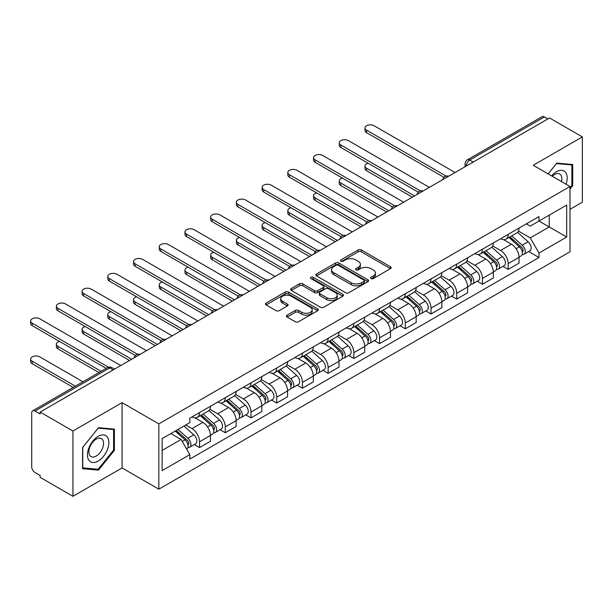 <?xml version="1.0" encoding="UTF-8"?>
<svg xmlns="http://www.w3.org/2000/svg" width="613" height="613" viewBox="0 0 613 613"><rect width="100%" height="100%" fill="white"/><g stroke="black" fill="none" stroke-linecap="round" stroke-linejoin="round"><path stroke-width="0.92" d="M371.049 278.563A1.601 0.927 0 0 0 373.317 278.563L390.504 268.64A2.291 1.318 0 0 0 391.178 267.705A2.291 1.318 0 0 0 390.504 266.77L361.379 249.951A2.291 1.318 0 0 0 358.145 249.951L340.951 259.881A1.601 0.927 0 0 0 340.483 260.533A1.601 0.927 0 0 0 340.951 261.184A1.601 0.927 0 0 0 343.219 261.184L345.441 259.904A7.325 4.23 0 0 1 355.801 259.904L358.222 261.307A7.325 4.23 0 0 1 360.367 264.295A7.325 4.23 0 0 1 358.222 267.283L356 268.571A1.601 0.927 0 0 0 355.532 269.222A1.601 0.927 0 0 0 356 269.873A1.601 0.927 0 0 0 358.268 269.873L360.49 268.594A7.325 4.23 0 0 1 370.85 268.594L373.271 269.996A7.325 4.23 0 0 1 375.417 272.984A7.325 4.23 0 0 1 373.271 275.973L371.049 277.26A1.601 0.927 0 0 0 370.581 277.911A1.601 0.927 0 0 0 371.049 278.563L371.049 277.26M287.106 315.166A2.291 1.318 0 0 0 286.432 316.101A2.291 1.318 0 0 0 287.106 317.036L295.274 321.748A2.291 1.318 0 0 0 298.516 321.748L317.611 310.73A2.291 1.318 0 0 0 318.277 309.795A2.291 1.318 0 0 0 317.611 308.86L288.478 292.041A2.291 1.318 0 0 0 285.244 292.041L266.149 303.067A2.291 1.318 0 0 0 265.483 304.002A2.291 1.318 0 0 0 266.149 304.937L276.019 310.63A2.291 1.318 0 0 0 279.26 310.63L287.428 305.918A2.291 1.318 0 0 0 288.102 304.983A2.291 1.318 0 0 0 287.428 304.048L282.532 301.221A6.122 3.532 0 0 1 280.739 298.723A6.122 3.532 0 0 1 284.524 295.458A6.122 3.532 0 0 1 291.19 296.225L310.37 307.289A6.122 3.532 0 0 1 312.163 309.795A6.122 3.532 0 0 1 308.377 313.059A6.122 3.532 0 0 1 301.711 312.293L298.516 310.446A2.291 1.318 0 0 0 295.274 310.446L287.106 315.166L287.106 317.036M158.828 423.874L122.071 402.649L72.939 431.016L40.136 412.074L549.547 117.972L582.35 136.914L533.226 165.272L569.983 186.498L158.828 423.874L158.828 489.174L569.983 251.79L569.983 186.498M345.602 292.692A2.291 1.318 0 0 0 348.843 292.692L367.93 281.673A2.291 1.318 0 0 0 368.605 280.739A2.291 1.318 0 0 0 367.93 279.804L338.805 262.985A2.291 1.318 0 0 0 335.572 262.985L316.477 274.011A2.291 1.318 0 0 0 315.802 274.946A2.291 1.318 0 0 0 316.477 275.881L345.602 292.692M311.534 278.907A1.601 0.927 0 0 1 313.159 279.137L313.159 277.237L342.774 294.332A2.291 1.318 0 0 1 343.441 295.267A2.291 1.318 0 0 1 342.774 296.202L323.679 307.22A2.291 1.318 0 0 1 320.438 307.22L291.313 290.409L299.481 285.727L299.481 283.819L291.313 288.539A2.291 1.318 0 0 0 290.646 289.474A2.291 1.318 0 0 0 291.313 290.409L291.313 288.539M299.481 285.727A2.291 1.318 0 0 1 302.722 285.727L302.722 283.819A2.291 1.318 0 0 0 299.481 283.819M302.722 283.819L314.53 290.639A2.291 1.318 0 0 0 317.772 290.639L323.189 287.512A2.291 1.318 0 0 0 323.863 286.577A2.291 1.318 0 0 0 323.189 285.643L310.891 278.54A1.601 0.927 0 0 1 310.423 277.888A1.601 0.927 0 0 1 311.412 277.03A1.601 0.927 0 0 1 313.159 277.237M72.939 431.016L72.939 496.308L40.136 477.366L40.136 475.466L35.025 472.516A4.666 2.69 -120 0 1 31.723 466.8L31.723 412.932A4.666 2.69 -120 0 1 32.688 410.794L107.375 367.677A4.666 2.69 60 0 1 109.704 367.907L35.025 411.024A4.666 2.69 -120 0 0 32.688 410.794M569.983 209.339L582.35 202.206L582.35 136.914M72.939 496.308L122.071 467.949L158.828 489.174M40.136 412.074L40.136 413.974L35.025 411.024M473.213 162.039L469.75 160.039A4.666 2.69 60 0 0 467.42 159.809L542.099 116.692A4.666 2.69 60 0 1 544.436 116.922L469.75 160.039A4.666 2.69 120 0 0 466.455 165.748L466.455 165.939M547.892 118.922L544.436 116.922M508.162 234.373A10.727 6.191 60 0 1 505.94 239.185L516.82 232.909A10.727 6.191 -120 0 0 519.042 228.09M492.722 245.92L500.583 250.456A10.727 6.191 60 0 1 508.162 263.598L519.042 257.314A10.727 6.191 -120 0 0 511.464 244.181L503.671 239.683M519.042 257.314L519.042 263.115L508.162 269.398L502.944 266.387M505.94 239.185A10.727 6.191 60 0 1 500.66 238.702M508.162 263.598L508.162 269.398M482.446 249.223A10.727 6.191 60 0 1 480.224 254.035L491.105 247.752A10.727 6.191 -120 0 0 493.327 242.94M477.228 281.237L482.446 284.248L493.327 277.965L493.327 272.164A10.727 6.191 -120 0 0 485.741 259.023L477.956 254.533M480.224 254.035A10.727 6.191 60 0 1 474.945 253.552M467.006 260.77L474.86 265.306A10.727 6.191 60 0 1 482.446 278.44L482.446 284.248M456.731 264.073A10.727 6.191 60 0 1 454.509 268.885L465.39 262.602A10.727 6.191 -120 0 0 467.612 257.789M451.513 296.087L456.731 299.098L467.612 292.815L467.612 287.007A10.727 6.191 -120 0 0 460.026 273.873L452.241 269.375M454.509 268.885A10.727 6.191 60 0 1 449.229 268.402M441.283 275.62L449.145 280.156A10.727 6.191 60 0 1 456.731 293.29L456.731 299.098M431.008 278.915A10.727 6.191 60 0 1 428.786 283.735L439.667 277.451A10.727 6.191 -120 0 0 441.889 272.639M425.797 310.929L431.008 313.948L441.889 307.665L441.889 301.857A10.727 6.191 -120 0 0 434.31 288.723L426.518 284.225M428.786 283.735A10.727 6.191 60 0 1 423.506 283.252M415.568 290.47L423.43 295.006A10.727 6.191 60 0 1 431.008 308.14L431.008 313.948M405.293 293.765A10.727 6.191 60 0 1 403.07 298.577L413.951 292.301A10.727 6.191 -120 0 0 416.173 287.482M400.074 325.779L405.293 328.79L416.173 322.507L416.173 316.706A10.727 6.191 -120 0 0 408.587 303.573L400.802 299.075M403.07 298.577A10.727 6.191 60 0 1 397.791 298.094M389.853 305.312L397.707 309.849A10.727 6.191 60 0 1 405.293 322.99L405.293 328.79M379.577 308.615A10.727 6.191 60 0 1 377.355 313.427L388.236 307.144A10.727 6.191 -120 0 0 390.458 302.332M374.359 340.629L379.577 343.64L390.458 337.357L390.458 331.556A10.727 6.191 -120 0 0 382.872 318.415L375.087 313.925M377.355 313.427A10.727 6.191 60 0 1 372.076 312.944M364.13 320.162L371.991 324.698A10.727 6.191 60 0 1 379.577 337.832L379.577 343.64M353.854 323.465A10.727 6.191 60 0 1 351.64 328.277L362.521 321.994A10.727 6.191 -120 0 0 364.735 317.182M348.644 355.479L353.854 358.49L364.735 352.207L364.735 346.399A10.727 6.191 -120 0 0 357.157 333.265L349.364 328.767M351.64 328.277A10.727 6.191 60 0 1 346.36 327.794M338.414 335.012L346.276 339.548A10.727 6.191 60 0 1 353.854 352.682L353.854 358.49M328.139 338.307A10.727 6.191 60 0 1 325.917 343.127L336.798 336.844A10.727 6.191 -120 0 0 339.02 332.031M322.921 370.321L328.139 373.34L339.02 367.057L339.02 361.249A10.727 6.191 -120 0 0 331.434 348.115L323.649 343.617M325.917 343.127A10.727 6.191 60 0 1 320.637 342.644M312.699 349.862L320.553 354.398A10.727 6.191 60 0 1 328.139 367.532L328.139 373.34M302.424 353.157A10.727 6.191 60 0 1 300.201 357.969L311.082 351.693A10.727 6.191 -120 0 0 313.304 346.874M297.205 385.171L302.424 388.182L313.304 381.899L313.304 376.098A10.727 6.191 -120 0 0 305.718 362.965L297.933 358.467M300.201 357.969A10.727 6.191 60 0 1 294.922 357.486M286.984 364.704L294.838 369.241A10.727 6.191 60 0 1 302.424 382.382L302.424 388.182M276.701 368.007A10.727 6.191 60 0 1 274.486 372.819L285.367 366.536A10.727 6.191 -120 0 0 287.581 361.724M271.49 400.021L276.701 403.032L287.581 396.749L287.581 390.948A10.727 6.191 -120 0 0 280.003 377.807L272.21 373.317M274.486 372.819A10.727 6.191 60 0 1 269.207 372.336M261.261 379.554L269.122 384.09A10.727 6.191 60 0 1 276.701 397.224L276.701 403.032M250.985 382.857A10.727 6.191 60 0 1 248.763 387.669L259.644 381.386A10.727 6.191 -120 0 0 261.866 376.574M245.767 414.871L250.985 417.882L261.866 411.599L261.866 405.791A10.727 6.191 -120 0 0 254.28 392.657L246.495 388.159M248.763 387.669A10.727 6.191 60 0 1 243.484 387.186M235.545 394.404L243.399 398.94A10.727 6.191 60 0 1 250.985 412.074L250.985 417.882M225.27 397.699A10.727 6.191 60 0 1 223.048 402.519L233.928 396.236A10.727 6.191 -120 0 0 236.151 391.423M220.052 429.713L225.27 432.732L236.151 426.449L236.151 420.641A10.727 6.191 -120 0 0 228.565 407.507L220.78 403.009M223.048 402.519A10.727 6.191 60 0 1 217.768 402.036M209.83 409.254L217.684 413.79A10.727 6.191 60 0 1 225.27 426.924L225.27 432.732M199.547 412.549A10.727 6.191 60 0 1 197.332 417.361L208.213 411.085A10.727 6.191 -120 0 0 210.428 406.266M194.336 444.563L199.554 447.574L210.435 441.299L210.435 435.491A10.727 6.191 -120 0 0 202.849 422.357L195.057 417.859M197.332 417.361A10.727 6.191 60 0 1 192.053 416.878M185.701 425.016L191.969 428.633A10.727 6.191 60 0 1 199.554 441.774L199.554 447.574M526.383 223.86L530.253 226.09L566.688 205.056L549.217 215.148L549.217 226.948L530.253 237.898L518.437 231.078M162.131 450.432L181.088 439.483L189.823 454.624L162.131 470.608L162.131 438.632L189.823 422.641L189.823 418.166L538.996 216.573L538.996 221.048L566.688 237.039L538.996 253.031L530.253 237.898M566.688 205.056L566.688 237.039M189.823 454.624L189.823 459.091L538.996 257.506L538.996 253.031M569.983 189.118L572.703 185.731L572.703 164.522L556.796 163.096L548.129 173.877M122.071 402.649L122.071 467.949M82.586 468.7L98.494 470.117L114.401 450.333L114.401 429.115L98.494 427.698L82.586 447.49L82.586 468.7M181.088 439.483L170.866 433.583M528.667 251.537L538.996 257.506M571.883 185.256L572.703 185.731M96.816 469.152L98.494 470.117M113.581 449.858L114.401 450.333M371.693 278.792L373.271 277.873A7.325 4.23 0 0 0 375.417 274.885L375.417 272.984M360.367 264.295L360.367 266.195A7.325 4.23 0 0 1 358.222 269.184L356.643 270.103M390.481 268.655L361.379 251.859A2.291 1.318 0 0 0 358.145 251.859L341.594 261.414M367.93 279.804L367.93 281.673L338.805 264.893A2.291 1.318 0 0 0 335.572 264.893L316.507 275.896M363.892 281.39A1.601 0.927 0 0 0 364.36 280.739A1.601 0.927 0 0 0 363.892 280.08L338.322 265.322A1.601 0.927 0 0 0 336.054 265.322L333.71 266.678A7.325 4.23 0 0 0 331.564 269.666A7.325 4.23 0 0 0 333.71 272.655L351.188 282.746A7.325 4.23 0 0 0 361.54 282.746L363.892 281.39L363.892 283.298A1.601 0.927 0 0 0 364.36 282.639L364.36 280.739M331.564 269.666L331.564 271.567A7.325 4.23 0 0 0 333.71 274.563L333.71 272.655M363.892 283.298L361.54 284.647A7.325 4.23 0 0 1 351.188 284.647L333.71 274.563M302.722 285.727L314.53 292.547A2.291 1.318 0 0 0 317.772 292.547L323.189 289.413A2.291 1.318 0 0 0 323.863 288.478L323.863 286.577M313.159 279.137L342.744 296.217M326.79 297.719A6.122 3.532 0 0 0 333.464 298.485A6.122 3.532 0 0 0 337.242 295.221A6.122 3.532 0 0 0 335.449 292.715L328.691 288.815A2.291 1.318 0 0 0 325.457 288.815L320.032 291.949A2.291 1.318 0 0 0 319.365 292.884A2.291 1.318 0 0 0 320.032 293.819L326.79 297.719L326.79 299.619A6.122 3.532 0 0 0 333.464 300.385A6.122 3.532 0 0 0 337.242 297.121L337.242 295.221M319.365 292.884L319.365 294.784A2.291 1.318 0 0 0 320.032 295.719L320.032 293.819M326.79 299.619L320.032 295.719M312.163 309.795L312.163 311.695A6.122 3.532 0 0 1 308.377 314.959A6.122 3.532 0 0 1 301.711 314.193L298.516 312.346A2.291 1.318 0 0 0 295.274 312.346L287.137 317.051M280.739 298.723L280.739 300.623A6.122 3.532 0 0 0 282.532 303.121L282.532 301.221M287.397 305.933L282.532 303.121M317.58 310.745L288.478 293.941A2.291 1.318 0 0 0 285.244 293.941L266.18 304.952M508.905 237.476L519.387 246.824A5.831 3.364 60 0 1 521.219 255.843L519.042 257.1M509.188 237.721L514.115 240.572M368.106 163.219A5.364 3.096 -0 0 0 364.98 166.039A5.364 3.096 -0 0 0 366.551 168.223L414.526 195.922M509.962 236.863L521.625 247.269A2.797 1.617 60 0 1 522.506 251.598A2.797 1.617 60 0 1 522.253 251.698M511.709 235.859L522.192 245.208A5.831 3.364 60 0 1 524.023 254.219A5.831 3.364 60 0 1 522.261 254.41M517.556 232.35L528.122 241.783A5.831 3.364 60 0 1 529.954 250.794L524.023 254.219M412.38 197.156L366.551 170.698A5.364 3.096 180 0 1 364.98 168.514L364.98 166.039M443.996 177.341L366.551 132.63A5.364 3.096 180 0 1 364.98 130.439L364.98 127.964A5.364 3.096 -0 0 0 366.551 130.155L446.126 176.092M455.084 172.506L374.137 125.772A5.364 3.096 -0 0 0 368.29 125.106A5.364 3.096 -0 0 0 364.98 127.964M483.19 252.326L493.672 261.674A5.831 3.364 60 0 1 495.496 270.685L493.327 271.942M483.465 252.571L488.4 255.422M342.391 178.069A5.364 3.096 -0 0 0 339.265 180.881A5.364 3.096 -0 0 0 340.836 183.072L388.803 210.772M484.247 251.713L495.909 262.119A2.797 1.617 60 0 1 496.783 266.448A2.797 1.617 60 0 1 496.53 266.548M485.994 250.709L496.469 260.058A5.831 3.364 60 0 1 498.3 269.069A5.831 3.364 60 0 1 496.545 269.26M491.833 247.2L502.407 256.632A5.831 3.364 60 0 1 504.238 265.644L498.3 269.069M386.665 212.006L340.836 185.547A5.364 3.096 180 0 1 339.265 183.356L339.265 180.881M457.474 267.176L467.949 276.524A5.831 3.364 60 0 1 469.78 285.535L467.604 286.792M457.75 267.421L462.685 270.272M316.676 192.919A5.364 3.096 -0 0 0 313.542 195.731A5.364 3.096 -0 0 0 315.113 197.922L363.088 225.615M458.532 266.563L470.194 276.969A2.797 1.617 60 0 1 471.068 281.29A2.797 1.617 60 0 1 470.815 281.398M460.271 265.552L470.753 274.908A5.831 3.364 60 0 1 472.585 283.919A5.831 3.364 60 0 1 470.822 284.103M466.118 262.05L476.692 271.482A5.831 3.364 60 0 1 478.515 280.493L472.585 283.919M360.942 226.856L315.113 200.397A5.364 3.096 180 0 1 313.542 198.206L313.542 195.731M566.021 184.207A15.156 8.751 120 0 0 565.745 172.575A15.156 8.751 120 0 0 551.616 175.893M561.493 181.594A10.375 5.992 120 0 0 560.872 175.088A10.375 5.992 120 0 0 559.707 174.008A10.375 5.992 120 0 0 552.244 176.253M548.16 173.9L556.466 163.564L571.883 164.943L571.883 185.494L569.983 187.854M570.856 164.353L571.883 164.943M107.444 437.176A15.156 8.751 120 0 0 92.808 441.099A15.156 8.751 120 0 0 88.885 460.263A15.156 8.751 120 0 0 103.52 456.34A15.156 8.751 120 0 0 107.444 437.176M102.563 439.69A10.375 5.992 120 0 0 101.398 438.609A10.375 5.992 120 0 0 91.743 443.452A10.375 5.992 120 0 0 89.858 455.497A10.375 5.992 120 0 0 91.023 456.578A10.375 5.992 120 0 0 100.678 451.735A10.375 5.992 120 0 0 102.563 439.69M98.164 469.274L82.747 467.895L82.747 447.344L98.164 428.165L113.581 429.544L113.581 450.095L98.164 469.274M112.554 428.954L113.581 429.544M418.281 192.191L340.836 147.472A5.364 3.096 180 0 1 339.265 145.289L339.265 142.814A5.364 3.096 -0 0 0 340.836 144.997L420.411 190.942M429.361 187.356L348.414 140.622A5.364 3.096 -0 0 0 342.575 139.948A5.364 3.096 -0 0 0 339.265 142.814M392.558 207.033L315.113 162.322A5.364 3.096 180 0 1 313.542 160.131L313.542 157.656A5.364 3.096 -0 0 0 315.113 159.847L394.688 205.792M403.645 202.206L322.699 155.472A5.364 3.096 -0 0 0 316.852 154.798A5.364 3.096 -0 0 0 313.542 157.656M431.751 282.018L442.234 291.374A5.831 3.364 60 0 1 444.065 300.385L441.889 301.642M432.035 282.271L436.962 285.114M290.953 207.769A5.364 3.096 -0 0 0 287.826 210.581A5.364 3.096 -0 0 0 289.397 212.772L337.372 240.465M432.809 281.413L444.471 291.819A2.797 1.617 60 0 1 445.352 296.14A2.797 1.617 60 0 1 445.099 296.24M434.556 280.402L445.038 289.757A5.831 3.364 60 0 1 446.869 298.769A5.831 3.364 60 0 1 445.107 298.952M440.402 276.892L450.969 286.325A5.831 3.364 60 0 1 452.8 295.343L446.869 298.769M335.227 241.706L289.397 215.24A5.364 3.096 180 0 1 287.826 213.056L287.826 210.581M406.036 296.868L416.518 306.216A5.831 3.364 60 0 1 418.35 315.235L416.173 316.492M406.312 297.113L411.246 299.964M265.237 222.611A5.364 3.096 -0 0 0 262.111 225.431A5.364 3.096 -0 0 0 263.682 227.615L311.657 255.314M407.093 296.255L418.756 306.661A2.797 1.617 60 0 1 419.637 310.99A2.797 1.617 60 0 1 419.376 311.09M408.84 295.251L419.323 304.6A5.831 3.364 60 0 1 421.146 313.611A5.831 3.364 60 0 1 419.392 313.802M414.679 291.742L425.253 301.175A5.831 3.364 60 0 1 427.085 310.186L421.146 313.611M309.511 256.548L263.682 230.09A5.364 3.096 180 0 1 262.111 227.906L262.111 225.431M380.321 311.718L390.795 321.066A5.831 3.364 60 0 1 392.626 330.078L390.45 331.334M380.596 311.963L385.531 314.814M239.522 237.461A5.364 3.096 -0 0 0 236.396 240.273A5.364 3.096 -0 0 0 237.959 242.464L285.934 270.164M381.378 311.105L393.04 321.511A2.797 1.617 60 0 1 393.914 325.84A2.797 1.617 60 0 1 393.661 325.94M383.125 310.101L393.6 319.45A5.831 3.364 60 0 1 395.431 328.461A5.831 3.364 60 0 1 393.669 328.652M388.964 306.592L399.538 316.024A5.831 3.364 60 0 1 401.369 325.036L395.431 328.461M283.796 271.398L237.959 244.939A5.364 3.096 180 0 1 236.396 242.748L236.396 240.273M366.842 221.883L289.397 177.172A5.364 3.096 180 0 1 287.826 174.981L287.826 172.506A5.364 3.096 -0 0 0 289.397 174.697L368.972 220.634M377.93 217.048L296.983 170.314A5.364 3.096 -0 0 0 291.137 169.648A5.364 3.096 -0 0 0 287.826 172.506M341.127 236.733L263.682 192.022A5.364 3.096 180 0 1 262.111 189.831L262.111 187.356A5.364 3.096 -0 0 0 263.682 189.547L343.257 235.484M352.207 231.898L271.26 185.164A5.364 3.096 -0 0 0 265.421 184.498A5.364 3.096 -0 0 0 262.111 187.356M315.404 251.583L237.959 206.865A5.364 3.096 180 0 1 236.396 204.681L236.396 202.206A5.364 3.096 -0 0 0 237.959 204.39L317.534 250.334M326.491 246.748L245.545 200.014A5.364 3.096 -0 0 0 239.706 199.34A5.364 3.096 -0 0 0 236.396 202.206M354.598 326.568L365.08 335.916A5.831 3.364 60 0 1 366.911 344.927L364.735 346.184M354.881 326.813L359.808 329.664M213.799 252.311A5.364 3.096 -0 0 0 210.673 255.123A5.364 3.096 -0 0 0 212.244 257.314L260.219 285.007M355.655 325.955L367.317 336.361A2.797 1.617 60 0 1 368.198 340.682A2.797 1.617 60 0 1 367.946 340.79M357.402 324.944L367.884 334.3A5.831 3.364 60 0 1 369.716 343.311A5.831 3.364 60 0 1 367.953 343.495M363.248 321.442L373.815 330.874A5.831 3.364 60 0 1 375.646 339.886L369.716 343.311M258.073 286.248L212.244 259.789A5.364 3.096 180 0 1 210.673 257.598L210.673 255.123M289.688 266.425L212.244 221.714A5.364 3.096 180 0 1 210.673 219.523L210.673 217.048A5.364 3.096 -0 0 0 212.244 219.239L291.819 265.184M300.776 261.598L219.829 214.864A5.364 3.096 -0 0 0 213.983 214.19A5.364 3.096 -0 0 0 210.673 217.048M328.882 341.41L339.364 350.766A5.831 3.364 60 0 1 341.196 359.777L339.02 361.034M329.158 341.663L334.093 344.506M188.084 267.161A5.364 3.096 -0 0 0 184.957 269.973A5.364 3.096 -0 0 0 186.528 272.164L234.503 299.857M329.94 340.805L341.602 351.211A2.797 1.617 60 0 1 342.483 355.532A2.797 1.617 60 0 1 342.223 355.632M331.687 339.794L342.169 349.149A5.831 3.364 60 0 1 343.993 358.161A5.831 3.364 60 0 1 342.238 358.344M337.533 336.284L348.1 345.717A5.831 3.364 60 0 1 349.931 354.735L343.993 358.161M232.358 301.098L186.528 274.632A5.364 3.096 180 0 1 184.957 272.448L184.957 269.973M263.973 281.275L186.528 236.564A5.364 3.096 180 0 1 184.957 234.373L184.957 231.898A5.364 3.096 -0 0 0 186.528 234.089L266.103 280.026M275.053 276.44L194.114 229.706A5.364 3.096 -0 0 0 188.268 229.04A5.364 3.096 -0 0 0 184.957 231.898M303.167 356.26L313.649 365.609A5.831 3.364 60 0 1 315.473 374.627L313.297 375.884M303.443 356.505L308.377 359.356M162.368 282.003A5.364 3.096 -0 0 0 159.242 284.823A5.364 3.096 -0 0 0 160.813 287.007L208.78 314.707M304.224 355.647L315.887 366.053A2.797 1.617 60 0 1 316.76 370.382A2.797 1.617 60 0 1 316.507 370.482M305.971 354.643L316.446 363.992A5.831 3.364 60 0 1 318.277 373.003A5.831 3.364 60 0 1 316.515 373.194M311.81 351.134L322.384 360.567A5.831 3.364 60 0 1 324.216 369.578L318.277 373.003M206.642 315.94L160.813 289.482A5.364 3.096 180 0 1 159.242 287.298L159.242 284.823M238.25 296.125L160.813 251.414A5.364 3.096 180 0 1 159.242 249.223L159.242 246.748A5.364 3.096 -0 0 0 160.813 248.939L240.38 294.876M249.338 291.29L168.391 244.556A5.364 3.096 -0 0 0 162.552 243.89A5.364 3.096 -0 0 0 159.242 246.748M277.451 371.11L287.926 380.458A5.831 3.364 60 0 1 289.757 389.47L287.581 390.726M277.727 371.355L282.662 374.206M136.645 296.853A5.364 3.096 -0 0 0 133.519 299.665A5.364 3.096 -0 0 0 135.09 301.857L183.065 329.556M278.509 370.497L290.164 380.903A2.797 1.617 60 0 1 291.045 385.232A2.797 1.617 60 0 1 290.792 385.332M280.248 369.493L290.731 378.842A5.831 3.364 60 0 1 292.562 387.853A5.831 3.364 60 0 1 290.8 388.044M286.095 365.984L296.661 375.417A5.831 3.364 60 0 1 298.493 384.428L292.562 387.853M180.919 330.79L135.09 304.332A5.364 3.096 180 0 1 133.519 302.14L133.519 299.665M212.535 310.975L135.09 266.257A5.364 3.096 180 0 1 133.519 264.073L133.519 261.598A5.364 3.096 -0 0 0 135.09 263.782L214.665 309.726M223.622 306.14L142.676 259.406A5.364 3.096 -0 0 0 136.829 258.732A5.364 3.096 -0 0 0 133.519 261.598M251.728 385.96L262.211 395.308A5.831 3.364 60 0 1 264.042 404.319L261.866 405.576M252.004 386.205L256.939 389.056M110.93 311.703A5.364 3.096 -0 0 0 107.804 314.515A5.364 3.096 -0 0 0 109.375 316.706L157.349 344.399M252.786 385.347L264.448 395.753A2.797 1.617 60 0 1 265.329 400.074A2.797 1.617 60 0 1 265.069 400.182M254.533 384.336L265.015 393.692A5.831 3.364 60 0 1 266.839 402.703A5.831 3.364 60 0 1 265.084 402.887M260.379 380.834L270.946 390.266A5.831 3.364 60 0 1 272.777 399.278L266.839 402.703M155.204 345.64L109.375 319.181A5.364 3.096 180 0 1 107.804 316.99L107.804 314.515M186.819 325.817L109.375 281.106A5.364 3.096 180 0 1 107.804 278.915L107.804 276.44A5.364 3.096 -0 0 0 109.375 278.631L188.95 324.576M197.899 320.99L116.96 274.256A5.364 3.096 -0 0 0 111.114 273.582A5.364 3.096 -0 0 0 107.804 276.44M226.013 400.802L236.495 410.158A5.831 3.364 60 0 1 238.319 419.169L236.151 420.426M226.289 401.055L231.224 403.898M85.215 326.553A5.364 3.096 -0 0 0 82.088 329.365A5.364 3.096 -0 0 0 83.659 331.556L131.626 359.249M227.071 400.197L238.733 410.603A2.797 1.617 60 0 1 239.606 414.924A2.797 1.617 60 0 1 239.354 415.024M228.818 399.186L239.292 408.542A5.831 3.364 60 0 1 241.124 417.553A5.831 3.364 60 0 1 239.361 417.737M234.656 395.676L245.231 405.109A5.831 3.364 60 0 1 247.062 414.127L241.124 417.553M129.489 360.49L83.659 334.024A5.364 3.096 180 0 1 82.088 331.84L82.088 329.365M161.104 340.667L83.659 295.956A5.364 3.096 180 0 1 82.088 293.765L82.088 291.29A5.364 3.096 -0 0 0 83.659 293.481L163.227 339.418M172.184 335.832L91.237 289.098A5.364 3.096 -0 0 0 85.399 288.432A5.364 3.096 -0 0 0 82.088 291.29M200.298 415.652L210.772 425.001A5.831 3.364 60 0 1 212.604 434.019L210.428 435.276M200.574 415.898L205.508 418.748M59.492 341.395A5.364 3.096 -0 0 0 56.365 344.215A5.364 3.096 -0 0 0 57.936 346.399L101.084 371.309M201.355 415.039L213.01 425.445A2.797 1.617 60 0 1 213.891 429.774A2.797 1.617 60 0 1 213.638 429.874M203.095 414.036L213.577 423.384A5.831 3.364 60 0 1 215.408 432.403A5.831 3.364 60 0 1 213.646 432.586M208.941 410.526L219.515 419.959A5.831 3.364 60 0 1 221.339 428.97L215.408 432.403M98.938 372.551L57.936 348.874A5.364 3.096 180 0 1 56.365 346.69L56.365 344.215M135.381 355.517L57.936 310.806A5.364 3.096 180 0 1 56.365 308.615L56.365 306.14A5.364 3.096 -0 0 0 57.936 308.331L137.511 354.268M146.469 350.682L65.522 303.948A5.364 3.096 -0 0 0 59.676 303.282A5.364 3.096 -0 0 0 56.365 306.14M175.218 431.069L185.057 439.85A5.831 3.364 60 0 1 186.888 448.862L186.597 449.03M175.318 431.016L179.785 433.598M82.947 381.776L39.807 356.873A5.364 3.096 -0 0 0 33.96 356.199A5.364 3.096 -0 0 0 30.65 359.057A5.364 3.096 -0 0 0 32.221 361.249L75.368 386.159M176.276 430.464L187.294 440.295A2.797 1.617 60 0 1 188.176 444.624A2.797 1.617 60 0 1 187.915 444.724M178.023 429.452L187.862 438.234A5.831 3.364 60 0 1 189.685 447.245A5.831 3.364 60 0 1 187.93 447.436M183.954 426.027L193.792 434.809A5.831 3.364 60 0 1 195.624 443.82L189.685 447.245M73.223 387.393L32.221 363.724A5.364 3.096 180 0 1 30.65 361.532L30.65 359.057M106.195 368.359L32.221 325.649A5.364 3.096 180 0 1 30.65 323.465L30.65 320.99A5.364 3.096 -0 0 0 32.221 323.174L108.493 367.218M120.746 365.532L39.807 318.798A5.364 3.096 -0 0 0 33.96 318.124A5.364 3.096 -0 0 0 30.65 320.99M466.623 165.847L466.455 165.748A4.666 2.69 0 0 1 465.091 163.847L465.091 166.728M225.27 426.924L236.151 420.641M250.985 412.074L261.866 405.791M276.701 397.224L287.581 390.948M302.424 382.382L313.304 376.098M328.139 367.532L339.02 361.249M353.854 352.682L364.735 346.399M379.577 337.832L390.458 331.556M405.293 322.99L416.173 316.706M431.008 308.14L441.889 301.857M456.731 293.29L467.612 287.007M482.446 278.44L493.327 272.164M199.554 441.774L210.435 435.491M191.969 428.633L202.849 422.357M217.684 413.79L228.565 407.507M243.399 398.94L254.28 392.657M269.122 384.09L280.003 377.807M294.838 369.241L305.718 362.965M320.553 354.398L331.434 348.115M346.276 339.548L357.157 333.265M371.991 324.698L382.872 318.415M397.707 309.849L408.587 303.573M423.43 295.006L434.31 288.723M449.145 280.156L460.026 273.873M474.86 265.306L485.741 259.023M500.583 250.456L511.464 244.181M448.364 176.383A4.666 2.69 120 0 0 446.302 177.578M422.641 191.233A4.666 2.69 120 0 0 420.587 192.421M396.925 206.083A4.666 2.69 120 0 0 394.864 207.271M371.21 220.933A4.666 2.69 120 0 0 369.149 222.121M345.487 235.775A4.666 2.69 120 0 0 343.433 236.97M319.771 250.625A4.666 2.69 120 0 0 317.71 251.813M294.056 265.475A4.666 2.69 120 0 0 291.995 266.663M268.333 280.325A4.666 2.69 120 0 0 266.28 281.513M242.618 295.167A4.666 2.69 120 0 0 240.557 296.363M216.902 310.017A4.666 2.69 120 0 0 214.841 311.205M191.187 324.867A4.666 2.69 120 0 0 189.126 326.055M165.464 339.717A4.666 2.69 120 0 0 163.41 340.905M139.749 354.559A4.666 2.69 120 0 0 137.687 355.755M113.167 369.907L109.704 367.907A4.666 2.69 120 0 1 112.033 367.677A4.666 4.666 0 0 0 107.375 367.677M373.271 277.873L373.271 275.973M356 269.873L356 268.571M358.222 269.184L358.222 267.283M340.951 261.184L340.951 259.881M358.145 251.859L358.145 249.951M361.379 251.859L361.379 249.951M390.504 268.64L390.504 266.77M316.477 275.881L316.477 274.011M335.572 264.893L335.572 262.985M338.805 264.893L338.805 262.985M351.188 284.647L351.188 282.746M361.54 284.647L361.54 282.746M314.53 292.547L314.53 290.639M317.772 292.547L317.772 290.639M323.189 289.413L323.189 287.512M342.774 296.202L342.774 294.332M295.274 312.346L295.274 310.446M298.516 312.346L298.516 310.446M301.711 314.193L301.711 312.293M287.428 305.918L287.428 304.048M266.149 304.937L266.149 303.067M285.244 293.941L285.244 292.041M288.478 293.941L288.478 292.041M317.611 310.73L317.611 308.86M519.387 246.824L516.123 248.717M523.081 250.319L522.031 250.924M528.122 241.783L522.192 245.208M366.551 170.698L366.551 168.223M366.551 130.155L366.551 132.63M493.672 261.674L490.4 263.559M497.365 265.168L496.315 265.774M502.407 256.632L496.469 260.058M340.836 185.547L340.836 183.072M467.949 276.524L464.685 278.409M471.65 280.011L470.6 280.616M476.692 271.482L470.753 274.908M315.113 200.397L315.113 197.922M340.836 144.997L340.836 147.472M315.113 159.847L315.113 162.322M442.234 291.374L438.969 293.259M445.927 294.861L444.877 295.466M450.969 286.325L445.038 289.757M289.397 215.24L289.397 212.772M416.518 306.216L413.246 308.109M420.212 309.711L419.162 310.316M425.253 301.175L419.323 304.6M263.682 230.09L263.682 227.615M390.795 321.066L387.531 322.951M394.496 324.561L393.446 325.166M399.538 316.024L393.6 319.45M237.959 244.939L237.959 242.464M289.397 174.697L289.397 177.172M263.682 189.547L263.682 192.022M237.959 204.39L237.959 206.865M365.08 335.916L361.816 337.801M368.781 339.403L367.723 340.008M373.815 330.874L367.884 334.3M212.244 259.789L212.244 257.314M212.244 219.239L212.244 221.714M339.364 350.766L336.093 352.651M343.058 354.253L342.008 354.858M348.1 345.717L342.169 349.149M186.528 274.632L186.528 272.164M186.528 234.089L186.528 236.564M313.649 365.609L310.377 367.501M317.342 369.103L316.293 369.708M322.384 360.567L316.446 363.992M160.813 289.482L160.813 287.007M160.813 248.939L160.813 251.414M287.926 380.458L284.662 382.343M291.627 383.953L290.57 384.558M296.661 375.417L290.731 378.842M135.09 304.332L135.09 301.857M135.09 263.782L135.09 266.257M262.211 395.308L258.939 397.193M265.904 398.795L264.854 399.4M270.946 390.266L265.015 393.692M109.375 319.181L109.375 316.706M109.375 278.631L109.375 281.106M236.495 410.158L233.224 412.043M240.189 413.645L239.139 414.25M245.231 405.109L239.292 408.542M83.659 334.024L83.659 331.556M83.659 293.481L83.659 295.956M210.772 425.001L207.508 426.893M214.473 428.495L213.424 429.1M219.515 419.959L213.577 423.384M57.936 348.874L57.936 346.399M57.936 308.331L57.936 310.806M185.057 439.85L182.237 441.483M188.75 443.345L187.701 443.95M193.792 434.809L187.862 438.234M32.221 363.724L32.221 361.249M32.221 323.174L32.221 325.649M448.754 176.161A4.666 4.666 0 0 0 442.778 179.609M423.039 191.003A4.666 4.666 0 0 0 417.055 194.459M397.324 205.853A4.666 4.666 0 0 0 391.339 209.309M371.601 220.703A4.666 4.666 0 0 0 365.624 224.159M345.885 235.553A4.666 4.666 0 0 0 339.901 239.001M320.17 250.395A4.666 4.666 0 0 0 314.185 253.851M294.447 265.245A4.666 4.666 0 0 0 288.47 268.701M268.732 280.095A4.666 4.666 0 0 0 262.747 283.551M243.016 294.945A4.666 4.666 0 0 0 237.032 298.393M217.301 309.787A4.666 4.666 0 0 0 211.316 313.243M191.578 324.637A4.666 4.666 0 0 0 185.593 328.093M165.862 339.487A4.666 4.666 0 0 0 159.878 342.943M140.147 354.337A4.666 4.666 0 0 0 134.163 357.785M114.531 369.118L112.033 367.677M467.42 159.809A4.666 4.666 0 0 0 465.091 163.847"/></g></svg>

